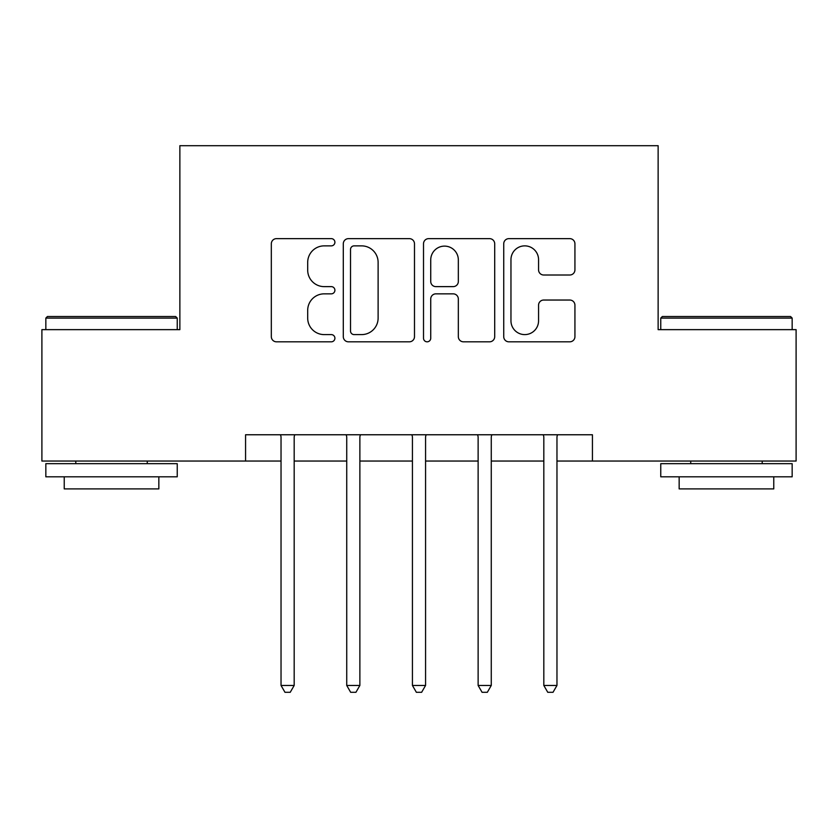 <?xml version="1.0" encoding="UTF-8"?>
<svg xmlns="http://www.w3.org/2000/svg" width="838" height="838" viewBox="0 0 838 838"><rect width="100%" height="100%" fill="white"/><g stroke="black" fill="none" stroke-linecap="round" stroke-linejoin="round"><path stroke-width="1.26" d="M334.907 242.255A3.614 3.614 0 0 0 331.303 238.641L276.488 238.641A5.154 5.154 0 0 0 271.323 243.806L271.323 336.666A5.154 5.154 0 0 0 276.488 341.82L331.303 341.82A3.614 3.614 0 0 0 334.907 338.217A3.614 3.614 0 0 0 331.303 334.603L324.201 334.603A16.509 16.509 0 0 1 307.693 318.094L307.693 310.353A16.509 16.509 0 0 1 324.201 293.845L331.303 293.845A3.614 3.614 0 0 0 334.907 290.231A3.614 3.614 0 0 0 331.303 286.627L324.201 286.627A16.509 16.509 0 0 1 307.693 270.119L307.693 262.378A16.509 16.509 0 0 1 324.201 245.869L331.303 245.869A3.614 3.614 0 0 0 334.907 242.255M569.767 275.011A5.154 5.154 0 0 0 574.931 269.857L574.931 243.806A5.154 5.154 0 0 0 569.767 238.641L508.896 238.641A5.154 5.154 0 0 0 503.732 243.806L503.732 336.666A5.154 5.154 0 0 0 508.896 341.82L569.767 341.82A5.154 5.154 0 0 0 574.931 336.666L574.931 305.2A5.154 5.154 0 0 0 569.767 300.035L543.715 300.035A5.154 5.154 0 0 0 538.562 305.2L538.562 320.797A13.796 13.796 0 0 1 524.756 334.603A13.796 13.796 0 0 1 510.96 320.797L510.96 259.665A13.796 13.796 0 0 1 524.756 245.869A13.796 13.796 0 0 1 538.562 259.665L538.562 269.857A5.154 5.154 0 0 0 543.715 275.011L569.767 275.011M245.565 461.047L41.9 461.047L41.9 329.648L179.866 329.648L179.866 145.697L658.134 145.697L658.134 329.648L796.1 329.648L796.1 461.047L592.435 461.047L592.435 434.765L245.565 434.765L245.565 461.047L281.034 461.047M414.485 243.806A5.154 5.154 0 0 0 409.332 238.641L348.451 238.641A5.154 5.154 0 0 0 343.297 243.806L343.297 336.666A5.154 5.154 0 0 0 348.451 341.82L409.332 341.82A5.154 5.154 0 0 0 414.485 336.666L414.485 243.806M428.668 238.641L489.549 238.641A5.154 5.154 0 0 1 494.703 243.806L494.703 336.666A5.154 5.154 0 0 1 489.549 341.82L463.498 341.82A5.154 5.154 0 0 1 458.334 336.666L458.334 299.009A5.154 5.154 0 0 0 453.18 293.845L435.896 293.845A5.154 5.154 0 0 0 430.732 299.009L430.732 338.217A3.614 3.614 0 0 1 427.129 341.82A3.614 3.614 0 0 1 423.515 338.217L423.515 243.806A5.154 5.154 0 0 1 428.668 238.641M294.18 461.047L346.733 461.047M359.869 461.047L412.432 461.047M425.568 461.047L478.131 461.047M491.267 461.047L543.82 461.047M556.966 461.047L592.435 461.047M354.128 245.869A3.614 3.614 0 0 0 350.514 249.483L350.514 330.989A3.614 3.614 0 0 0 354.128 334.603L361.607 334.603A16.509 16.509 0 0 0 378.116 318.094L378.116 262.378A16.509 16.509 0 0 0 361.607 245.869L354.128 245.869M458.334 259.927A13.796 13.796 0 0 0 444.538 246.121A13.796 13.796 0 0 0 430.732 259.927L430.732 281.463A5.154 5.154 0 0 0 435.896 286.627L453.18 286.627A5.154 5.154 0 0 0 458.334 281.463L458.334 259.927M294.819 434.765L294.557 435.435A5.258 5.258 90 0 0 294.18 437.394L294.18 685.463L281.034 685.463L281.034 437.394A5.258 5.258 90 0 0 280.657 435.435L280.384 434.765M294.18 685.463L290.231 692.303L284.983 692.303L281.034 685.463M360.518 434.765L360.256 435.435A5.258 5.258 86.9 0 0 359.869 437.394L359.869 685.463L346.733 685.463L346.733 437.394A5.258 5.258 86.9 0 0 346.356 435.435L346.084 434.765M359.869 685.463L355.93 692.303L350.672 692.303L346.733 685.463M426.217 434.765L425.945 435.435A5.258 5.258 86.9 0 0 425.568 437.394L425.568 685.463L412.432 685.463L412.432 437.394A5.258 5.258 86.9 0 0 412.055 435.435L411.783 434.765M425.568 685.463L421.629 692.303L416.371 692.303L412.432 685.463M491.916 434.765L491.644 435.435A5.258 5.258 86.9 0 0 491.267 437.394L491.267 685.463L478.131 685.463L478.131 437.394A5.258 5.258 86.9 0 0 477.744 435.435L477.482 434.765M491.267 685.463L487.328 692.303L482.07 692.303L478.131 685.463M557.616 434.765L557.343 435.435A5.258 5.258 86.9 0 0 556.966 437.394L556.966 685.463L543.82 685.463L543.82 437.394A5.258 5.258 86.9 0 0 543.443 435.435L543.181 434.765M556.966 685.463L553.017 692.303L547.769 692.303L543.82 685.463M47.42 316.513L175.655 316.513L177.237 318.094L45.839 318.094L47.42 316.513M111.538 476.812L45.839 476.812L45.839 463.676L177.237 463.676L177.237 476.812L111.538 476.812M158.843 476.812L158.843 488.9L64.233 488.9L64.233 476.812M662.345 316.513L790.58 316.513L792.161 318.094L660.763 318.094L662.345 316.513M726.462 476.812L660.763 476.812L660.763 463.676L792.161 463.676L792.161 476.812L726.462 476.812M773.767 476.812L773.767 488.9L679.157 488.9L679.157 476.812M45.839 329.648L45.839 318.094M75.797 463.676L75.797 461.047M147.279 463.676L147.279 461.047M177.237 329.648L177.237 318.094M660.763 329.648L660.763 318.094M690.721 463.676L690.721 461.047M762.203 463.676L762.203 461.047M792.161 329.648L792.161 318.094"/></g></svg>
